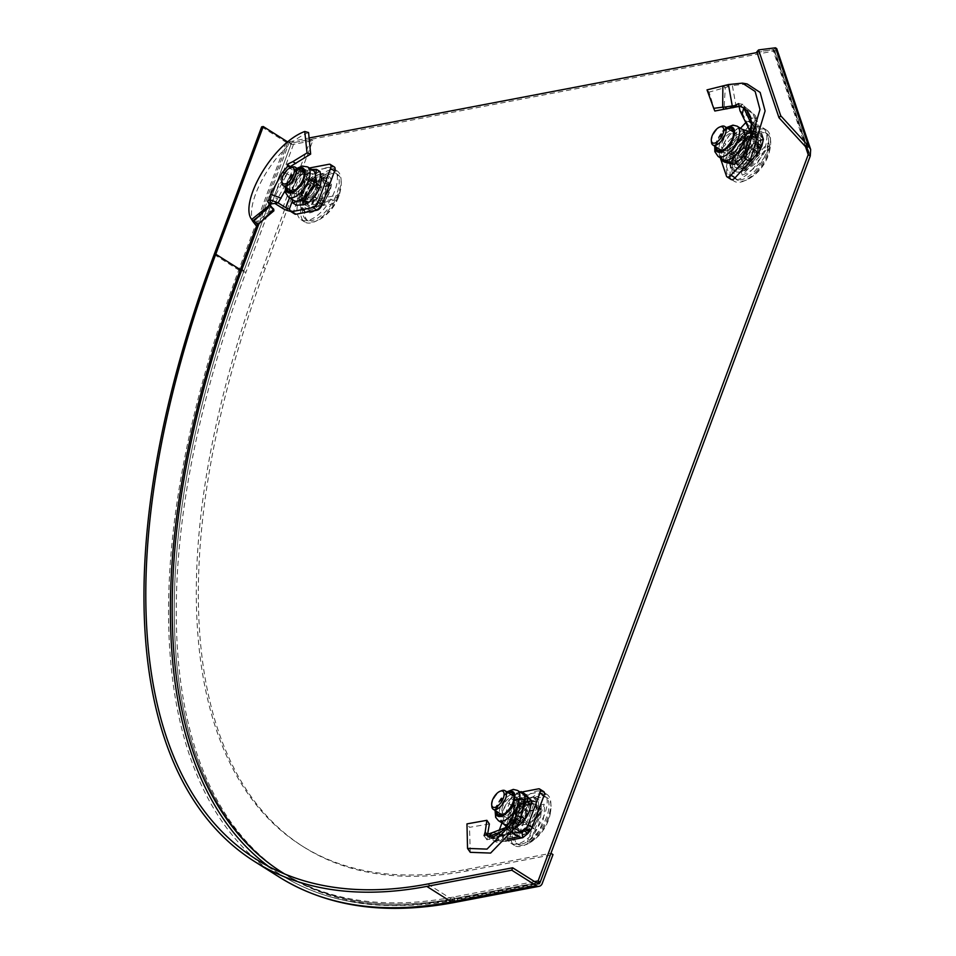 <?xml version="1.0" encoding="UTF-8"?>
<svg xmlns="http://www.w3.org/2000/svg" width="956" height="956" viewBox="0 0 956 956"><rect width="100%" height="100%" fill="white"/><g stroke="black" fill="none" stroke-linecap="round" stroke-linejoin="round"><path stroke-width="0.72" stroke-dasharray="4.78 3.58" d="M311.369 209.734A17.877 8.473 122.3 0 1 307.641 209.197A17.877 8.473 122.3 0 1 308.202 192.789A17.877 8.473 122.3 0 1 323.009 178.425A17.877 8.473 122.3 0 1 326.737 178.963A17.877 8.473 122.3 0 1 326.175 195.383A17.877 8.473 122.3 0 1 311.369 209.734M309.314 208.444A17.877 8.473 122.3 0 1 305.597 207.906A17.877 8.473 122.3 0 1 306.147 191.487A17.877 8.473 122.3 0 1 320.965 177.135A17.877 8.473 122.3 0 1 324.682 177.673A17.877 8.473 122.3 0 1 324.132 194.092A17.877 8.473 122.3 0 1 309.314 208.444M521.151 833.226A17.877 8.473 122.3 0 1 517.435 832.688A17.877 8.473 122.3 0 1 517.985 816.281A17.877 8.473 122.3 0 1 532.803 801.917A17.877 8.473 122.3 0 1 536.519 802.454A17.877 8.473 122.3 0 1 535.969 818.874A17.877 8.473 122.3 0 1 521.151 833.226M519.108 831.935A17.877 8.473 122.3 0 1 515.38 831.397A17.877 8.473 122.3 0 1 515.941 814.978A17.877 8.473 122.3 0 1 530.747 800.626A17.877 8.473 122.3 0 1 534.476 801.164A17.877 8.473 122.3 0 1 533.914 817.571A17.877 8.473 122.3 0 1 519.108 831.935M740.804 168.961A17.877 8.473 122.3 0 1 737.088 168.423A17.877 8.473 122.3 0 1 737.638 152.004A17.877 8.473 122.3 0 1 752.456 137.652A17.877 8.473 122.3 0 1 756.172 138.178A17.877 8.473 122.3 0 1 755.622 154.597A17.877 8.473 122.3 0 1 740.804 168.961M738.761 167.67A17.877 8.473 122.3 0 1 735.033 167.133A17.877 8.473 122.3 0 1 735.594 150.713A17.877 8.473 122.3 0 1 750.412 136.35A17.877 8.473 122.3 0 1 754.129 136.887A17.877 8.473 122.3 0 1 753.579 153.307A17.877 8.473 122.3 0 1 738.761 167.67M775.471 47.8L773.703 49.724L756.817 51.839M536.567 882.878L455.211 898.401A821.132 389.331 122.3 0 1 284.577 873.939A821.132 389.331 -57.7 0 0 455.211 898.401L536.567 882.878M534.524 881.587L453.168 897.098A821.132 389.331 122.3 0 1 284.697 873.999M284.231 873.724A821.132 389.331 122.3 0 1 244.007 270.703L291.484 143.042L774.886 50.823L810.27 155.971M258.885 223.895L289.441 141.751L291.484 143.042L310.724 139.373L263.247 267.035A788.114 373.688 -57.7 0 0 301.845 845.809A788.114 373.688 -57.7 0 0 465.954 869.494L550.943 853.278M289.441 141.751L309.123 137.987M757.056 52.544L772.842 49.533L774.886 50.823L776.726 48.613M772.842 49.533L773.703 49.724L772.842 49.533L805.526 146.686M514.555 819.937A21.319 10.11 -57.7 0 0 515.595 835.604A21.319 10.11 -57.7 0 0 539.399 815.205A21.319 10.11 -57.7 0 0 538.359 799.551A21.319 10.11 -57.7 0 0 514.555 819.937M513.025 823.259A30.257 14.352 -57.7 0 0 514.507 845.486A30.257 14.352 -57.7 0 0 548.302 816.532A30.257 14.352 -57.7 0 0 546.82 794.317A30.257 14.352 -57.7 0 0 513.025 823.259M509.345 820.941A30.257 14.352 -57.7 0 0 510.827 843.156A30.257 14.352 -57.7 0 0 544.609 814.213A30.257 14.352 -57.7 0 0 543.128 791.986A30.257 14.352 -57.7 0 0 509.345 820.941M526.302 824.18L512.667 826.785L520.279 806.302L533.914 803.709L526.302 824.18L533.675 828.84L520.04 831.433L527.652 810.963L541.287 808.358L533.675 828.84M512.667 826.785L520.04 831.433M533.914 803.709L541.287 808.358M520.279 806.302L527.652 810.963M526.84 812.206A11.006 5.222 122.3 0 1 516.837 823.068L521.653 822.148L533.496 828.314L524.151 819.435L526.84 812.206L529.528 804.988L540.666 809.039L528.823 802.885L524.008 803.805A11.006 5.222 122.3 0 1 526.302 804.127A11.006 5.222 122.3 0 1 526.84 812.206M523.733 845.271A27.509 13.037 -57.7 0 0 529.242 843.072A27.509 13.037 -57.7 0 0 550.979 808.657A27.509 13.037 -57.7 0 0 547.382 797.913A27.509 13.037 -57.7 0 0 541.646 797.089A27.509 13.037 -57.7 0 0 518.857 819.184A27.509 13.037 -57.7 0 0 518.009 844.435A27.509 13.037 -57.7 0 0 523.733 845.271M521.701 843.981A27.509 13.037 -57.7 0 0 544.49 821.897A27.509 13.037 -57.7 0 0 545.35 796.635A27.509 13.037 -57.7 0 0 539.626 795.81A27.509 13.037 -57.7 0 0 516.837 817.906A27.509 13.037 -57.7 0 0 515.977 843.156A27.509 13.037 -57.7 0 0 521.701 843.981M528.847 841.794A21.307 10.098 122.3 0 1 527.306 841.937L541.06 804.94A21.307 10.098 122.3 0 1 542.721 804.474A21.307 10.098 122.3 0 1 544.263 804.319L530.508 841.328A21.307 10.098 122.3 0 1 528.847 841.794M541.06 804.94A43.928 35.36 -100.8 0 1 527.306 841.937M530.508 841.328A43.928 35.36 79.2 0 0 544.263 804.319M527.832 811.489L516.694 807.426L511.329 821.885L520.673 830.752L512.034 823.988L516.837 823.068A11.006 5.222 122.3 0 1 514.555 822.734A11.006 5.222 122.3 0 1 514.005 814.655A11.006 5.222 122.3 0 1 524.008 803.805L519.192 804.713L527.832 811.489L520.673 830.752L533.496 828.314L540.666 809.039L527.832 811.489M528.823 802.885A13.754 6.525 122.3 0 1 529.528 804.988M524.151 819.435A13.754 6.525 122.3 0 1 521.653 822.148M512.034 823.988A13.754 6.525 122.3 0 1 511.329 821.885M516.694 807.426A13.754 6.525 122.3 0 1 519.192 804.713M491.802 806.326A11.006 5.222 122.3 0 1 501.697 790.648M521.379 816.759L519.574 809.529L517.686 818.91L509.632 831.099L505.581 827.227L512.942 827.083L510.432 828.398L493.117 834.337L489.448 833.357M505.772 827.514L510.193 830.716L509.632 831.099L505.581 827.227M513.157 826.689L525.812 824.275L521.725 821.682L508.879 824.084L513.157 826.689L509.058 824.108M525.812 824.275L526.565 823.463L522.466 820.869L521.725 821.682M526.565 823.463L533.639 804.426L529.552 801.845L522.466 820.869M533.639 804.426L529.337 801.212L533.603 803.829M529.552 801.845L529.505 801.236M533.436 803.805L520.769 806.219L516.67 803.626L529.337 801.212M520.769 806.219L520.016 807.031L515.917 804.438L516.67 803.626M520.016 807.031L512.942 826.056L508.843 823.475L515.917 804.438M489.376 823.976L469.515 827.322L466.97 823.881M512.476 832.736L511.149 831.899L495.997 838.018L494.109 837.862L491.802 839.918L488.791 839.213L486.963 839.822L487.703 833.775M487.954 835.986L486.795 834.265M487.56 833.835L489.603 838.866L488.791 839.213M484.083 835.699L486.963 839.822L484.071 835.675M495.997 838.018L489.603 838.866M505.437 841.017L498.721 842.296A8.257 6.644 -100.8 0 1 494.826 841.364L491.324 839.153L493.117 834.337L496.618 836.536L520.662 831.959M527.987 833.369L503.37 838.065L498.721 842.296L497.909 836.858A2.748 2.211 -100.8 0 1 496.618 836.536M543.725 791.592A5.497 2.605 122.3 0 0 542.578 791.425L520.136 795.703A5.497 2.605 122.3 0 0 515.129 801.14L503.334 832.867A5.497 2.605 122.3 0 0 503.011 836.094L503.238 836.775A5.497 2.605 -57.7 0 1 503.37 838.065L499.271 835.484A5.497 2.605 -57.7 0 0 499.14 834.194L498.913 833.501A5.497 2.605 122.3 0 1 499.235 830.274L499.343 829.999M519.992 831.529L499.271 835.484L497.909 836.858L522.072 832.246M515.129 801.14L511.042 798.547L501.972 822.925M511.042 798.547A5.497 2.605 122.3 0 1 516.037 793.122L521.856 792.01M515.451 828.661L512.942 827.083L511.149 831.899L509.62 831.111L507.827 832.831M514.089 825.124L509.476 822.208M518.104 824.705L511.09 819.794M513.826 800.698L519.275 800.16L519.574 809.529L514.113 809.684M519.156 800.172L524.115 799.288M508.843 823.475L508.879 824.084M512.942 826.056L512.978 826.665M470.268 852.322L469.515 827.322M504.589 828.338L505.354 827.681L510.432 828.398M492.113 832.724L497.789 833.19M489.842 838.842L506.752 833.058L508.64 833.226M506.023 834.409C499.928 839.846 495.184 841.686 491.802 839.918M503.334 823.797L500.657 820.69L502.832 810.891A17.877 8.473 122.3 0 1 503.131 810.138A17.877 8.473 122.3 0 1 510.014 799.24A17.877 8.473 122.3 0 1 513.085 796.348A17.877 8.473 122.3 0 1 522.801 793.791M508.473 792.871A12.966 6.154 -57.7 0 0 497.789 805.358A12.966 6.154 -57.7 0 0 496.726 811.489M511.113 794.544A12.966 6.154 -57.7 0 0 500.43 807.019A12.966 6.154 -57.7 0 0 499.355 813.15M499.976 815.36A12.966 6.154 -57.7 0 0 501.064 816.543A12.966 6.154 -57.7 0 0 515.547 804.139A12.966 6.154 -57.7 0 0 514.914 794.615A12.966 6.154 -57.7 0 0 513.372 794.137M512.727 813.855A11.006 5.222 -57.7 0 0 511.998 816.424A11.006 5.222 -57.7 0 0 513.264 821.933A11.006 5.222 -57.7 0 0 525.561 811.405A11.006 5.222 -57.7 0 0 525.023 803.327A11.006 5.222 -57.7 0 0 519.502 804.534A11.006 5.222 -57.7 0 0 512.727 813.855M512.786 813.879A11.006 5.222 -57.7 0 0 513.324 821.957A11.006 5.222 -57.7 0 0 525.609 811.441A11.006 5.222 -57.7 0 0 525.071 803.351A11.006 5.222 -57.7 0 0 512.786 813.879M512.846 813.03A9.142 4.338 -57.7 0 0 512.237 815.181A9.142 4.338 -57.7 0 0 513.288 819.746A9.142 4.338 -57.7 0 0 523.506 810.999A9.142 4.338 -57.7 0 0 523.063 804.283A9.142 4.338 -57.7 0 0 518.475 805.287A9.142 4.338 -57.7 0 0 512.846 813.03M502.653 806.601A9.142 4.338 -57.7 0 0 503.107 813.317A9.142 4.338 -57.7 0 0 513.312 804.57A9.142 4.338 -57.7 0 0 512.87 797.842A9.142 4.338 -57.7 0 0 502.653 806.601M516.383 827.31L511.281 829.987L504.218 822.937L508.771 814.643L510.946 804.856L507.385 802.61L513.085 796.348L521.163 791.58M510.946 804.856L519.024 800.088L524.725 793.827M521.665 815.42L522.657 810.21M521.51 816.711L513.42 821.479L507.72 827.741L506.477 826.653M511.281 829.987L507.72 827.741M504.218 822.937L500.657 820.69M503.716 824.024A17.877 8.473 122.3 0 1 502.999 823.463A17.877 8.473 122.3 0 1 502.832 810.891L503.131 810.15M502.832 810.891L507.385 802.61M529.612 810.676A17.877 8.473 -57.7 0 0 529.445 798.105A17.877 8.473 -57.7 0 0 519.024 800.088A17.877 8.473 -57.7 0 0 508.771 814.643A17.877 8.473 -57.7 0 0 508.939 827.215A17.877 8.473 -57.7 0 0 519.359 825.219A17.877 8.473 -57.7 0 0 522.358 822.423M522.872 808.884A17.877 8.473 122.3 0 1 513.42 821.479A17.877 8.473 122.3 0 1 508.102 824.407M738.414 106.57L742.896 104.347L743.601 105.71L739.048 105.997L743.613 105.722L745.644 108.996L742.119 112.832L751.99 133.004L753.842 137.807L751.201 134.366M738.092 164.874L752.432 148.694L748.476 136.947L744.389 134.354L748.333 146.101L747.951 147.128L733.407 162.544L738.092 164.874L733.993 162.293M748.476 136.947L743.708 134.485L748.393 136.828M747.795 137.078L733.838 152.243L729.739 149.65L743.708 134.485M733.838 152.243L733.455 153.259L729.368 150.678L729.739 149.65M733.455 153.259L737.411 165.006L733.312 162.424L729.368 150.678M761.06 136.302A8.257 6.776 161.4 0 0 760.88 136.17L753.376 113.872L745.644 108.996L755.527 129.168L755.348 126.192L756.184 127.04L756.985 132.693L748.44 157.537L743.553 155.123M748.44 157.537L749.874 161.504M755.18 139.373L750.042 137.795M750.998 132.98L756.543 133.051L756.507 132.179L757.379 133.971L753.842 137.807L757.343 140.018L749.839 117.708A2.748 2.259 -18.6 0 1 750.675 118.747A2.748 2.259 -18.6 0 1 750.675 118.759L750.03 120.659L757.714 143.496A5.497 2.605 -57.7 0 0 756.877 145.216L756.459 146.34A5.497 2.605 122.3 0 1 754.26 149.925L745.74 159.186M756.507 132.179L751.846 131.342M756.495 132.812L754.822 128.439L757.379 133.971L760.88 136.17M759.638 140.592L758.18 141.07A2.748 2.259 161.4 0 0 758.18 141.058A2.748 2.259 161.4 0 0 757.343 140.018M758.395 143.926L757.714 143.496L758.18 141.07L750.675 118.747M731.137 179.477A5.497 2.605 122.3 0 1 730.539 178.664L726.452 176.071M730.539 178.664L723.537 157.848L719.438 155.254L720.31 157.836M719.438 155.254A5.497 2.605 122.3 0 1 721.971 148.443L740.518 128.295M723.537 157.848A5.497 2.605 122.3 0 1 726.07 151.024L721.971 148.443M752.886 123.766L748.787 121.173A5.497 2.605 -57.7 0 0 750.03 120.659L754.129 123.24A5.497 2.605 -57.7 0 1 752.886 123.766L752.145 123.898A5.497 2.605 122.3 0 0 749.349 125.75L726.07 151.024M745.895 122.523A5.497 2.605 122.3 0 1 748.046 121.316L748.787 121.173M761.812 146.077L754.129 123.24L755.897 117.026L750.675 118.759M753.376 113.872A8.257 6.776 -18.6 0 1 755.897 117.002A8.257 6.776 -18.6 0 1 755.897 117.026M749.839 117.708L739.98 110.753M742.896 104.347L738.677 103.607L742.896 104.347M714.837 111.016L709.089 92.135L707.022 89.876M736.156 106.905L732.368 85.526L709.089 92.135M747.114 83.937L732.368 85.526L728.424 84.558M742.119 114.589L744.246 116.763M749.863 130.829L751.99 133.004M722.867 85.837L725.269 87.45L724.015 109.247M743.613 105.722L747.389 108.9L747.783 112.928L744.581 107.741M747.389 108.9C752.97 112.103 755.909 118.162 756.184 127.04M741.043 130.769L747.174 132.753A17.877 8.473 -57.7 0 0 735.594 138.728L741.043 130.769L737.482 128.522L729.655 134.975A17.877 8.473 -57.7 0 0 722.784 145.874A17.877 8.473 -57.7 0 0 721.338 150.618L724.218 142.934L727.779 145.181L727.277 154.358A17.877 8.473 -57.7 0 0 730.527 164.026A17.877 8.473 -57.7 0 0 741.366 158.827M723.369 159.76A17.877 8.473 122.3 0 1 721.338 150.618L720.776 158.122M728.125 128.606A12.966 6.154 -57.7 0 0 722.652 132.633A12.966 6.154 -57.7 0 0 716.379 147.212M719.629 151.084A12.966 6.154 -57.7 0 0 720.716 152.279A12.966 6.154 -57.7 0 0 730.002 148.323A12.966 6.154 -57.7 0 0 734.567 130.351A12.966 6.154 -57.7 0 0 733.025 129.873M730.766 130.267A12.966 6.154 -57.7 0 0 725.281 134.306A12.966 6.154 -57.7 0 0 719.02 148.885M740.804 154.298A11.006 5.222 -57.7 0 0 744.676 139.05A11.006 5.222 -57.7 0 0 739.155 140.269A11.006 5.222 -57.7 0 0 736.801 142.408A11.006 5.222 -57.7 0 0 731.651 152.159A11.006 5.222 -57.7 0 0 732.917 157.656A11.006 5.222 -57.7 0 0 740.804 154.298M740.852 154.334A11.006 5.222 -57.7 0 0 744.724 139.086A11.006 5.222 -57.7 0 0 736.849 142.444A11.006 5.222 -57.7 0 0 732.977 157.692A11.006 5.222 -57.7 0 0 740.852 154.334M739.49 152.685A9.142 4.338 -57.7 0 0 742.716 140.006A9.142 4.338 -57.7 0 0 738.128 141.022A9.142 4.338 -57.7 0 0 736.168 142.803A9.142 4.338 -57.7 0 0 731.89 150.905A9.142 4.338 -57.7 0 0 732.941 155.481A9.142 4.338 -57.7 0 0 739.49 152.685M729.308 146.256A9.142 4.338 -57.7 0 0 732.523 133.577A9.142 4.338 -57.7 0 0 725.974 136.373A9.142 4.338 -57.7 0 0 722.76 149.052A9.142 4.338 -57.7 0 0 729.308 146.256M724.397 162.042L727.277 154.358A17.877 8.473 -57.7 0 1 735.594 138.728L727.779 145.181M737.482 128.522L741.235 129A17.877 8.473 122.3 0 0 729.667 134.963L729.667 134.963A17.877 8.473 122.3 0 1 729.667 134.963L724.218 142.934M742.453 129.526A17.877 8.473 122.3 0 0 741.235 129L741.916 129.179M750.998 135.107L750.424 142.42A17.877 8.473 -57.7 0 0 747.174 132.753L750.902 133.219M747.544 150.104L743.899 155.924A17.877 8.473 -57.7 0 0 748.978 147.164A17.877 8.473 -57.7 0 0 750.424 142.42L747.544 150.104L746.289 149.303M711.455 142.062A11.006 5.222 122.3 0 1 721.35 126.383M738.08 143.221A11.006 5.222 122.3 0 1 745.955 139.863A11.006 5.222 122.3 0 1 747.15 141.488L745.644 137.031L755.383 142.002L743.374 137.461L732.774 148.981L741.247 157.358L731.507 152.386L733.013 156.844A11.006 5.222 122.3 0 1 738.08 143.221M770.022 137.712A27.509 13.037 -57.7 0 0 767.035 133.649A27.509 13.037 -57.7 0 0 744.186 145.802A27.509 13.037 -57.7 0 0 734.674 176.107A27.509 13.037 -57.7 0 0 737.662 180.17A27.509 13.037 -57.7 0 0 748.895 178.808A27.509 13.037 -57.7 0 0 770.632 144.38A27.509 13.037 -57.7 0 0 770.022 137.712M767.991 136.433A27.509 13.037 -57.7 0 0 765.003 132.37A27.509 13.037 -57.7 0 0 742.167 144.523A27.509 13.037 -57.7 0 0 732.643 174.829A27.509 13.037 -57.7 0 0 735.63 178.892A27.509 13.037 -57.7 0 0 758.467 166.738A27.509 13.037 -57.7 0 0 767.991 136.433M769.126 143.998A21.307 10.098 122.3 0 1 769.508 145.611L742.37 175.091A21.307 10.098 122.3 0 1 741.748 173.729A21.307 10.098 122.3 0 1 741.366 172.116L768.516 142.635A21.307 10.098 122.3 0 1 769.126 143.998M742.37 175.091A43.928 36.089 161.4 0 0 769.508 145.611M768.516 142.635A43.928 36.089 -18.6 0 1 741.366 172.116M745.25 169.26L736.777 160.871L747.377 149.351L759.387 153.904L748.644 145.945L747.15 141.488A11.006 5.222 122.3 0 1 742.083 155.111A11.006 5.222 122.3 0 1 734.208 158.469A11.006 5.222 122.3 0 1 733.013 156.844L734.507 161.301L745.25 169.26L759.387 153.904L755.383 142.002L741.247 157.358L745.25 169.26M731.507 152.386A13.754 6.525 122.3 0 1 732.774 148.981M743.374 137.461A13.754 6.525 122.3 0 1 745.644 137.031M748.644 145.945A13.754 6.525 122.3 0 1 747.377 149.351M736.777 160.871A13.754 6.525 122.3 0 1 734.507 161.301M750.508 164.826A21.319 10.11 -57.7 0 0 758.012 135.274A21.319 10.11 -57.7 0 0 742.752 141.775A21.319 10.11 -57.7 0 0 735.248 171.327A21.319 10.11 -57.7 0 0 750.508 164.826M755.826 171.984A30.257 14.352 -57.7 0 0 766.473 130.04A30.257 14.352 -57.7 0 0 744.82 139.277A30.257 14.352 -57.7 0 0 734.16 181.222A30.257 14.352 -57.7 0 0 755.826 171.984M752.133 169.654A30.257 14.352 -57.7 0 0 762.78 127.722A30.257 14.352 -57.7 0 0 741.127 136.947A30.257 14.352 -57.7 0 0 730.48 178.892A30.257 14.352 -57.7 0 0 752.133 169.654M748.333 136.493L752.587 149.136L737.566 165.448L733.312 152.817L748.333 136.493L755.706 141.153L759.96 153.796L744.939 170.108L740.685 157.465L755.706 141.153M752.587 149.136L759.96 153.796M733.312 152.817L740.685 157.465M737.566 165.448L744.939 170.108M324.132 175.414A21.319 10.11 -57.7 0 0 306.47 192.538A21.319 10.11 -57.7 0 0 305.812 212.113A21.319 10.11 -57.7 0 0 310.246 212.746A21.319 10.11 -57.7 0 0 327.908 195.633A21.319 10.11 -57.7 0 0 328.565 176.059A21.319 10.11 -57.7 0 0 324.132 175.414M330.728 169.917A30.257 14.352 -57.7 0 0 305.657 194.211A30.257 14.352 -57.7 0 0 304.725 221.995A30.257 14.352 -57.7 0 0 311.023 222.903A30.257 14.352 -57.7 0 0 336.094 198.609A30.257 14.352 -57.7 0 0 337.026 170.825A30.257 14.352 -57.7 0 0 330.728 169.917M327.048 167.587A30.257 14.352 -57.7 0 0 301.976 191.893A30.257 14.352 -57.7 0 0 301.032 219.665A30.257 14.352 -57.7 0 0 307.33 220.573A30.257 14.352 -57.7 0 0 332.401 196.279A30.257 14.352 -57.7 0 0 333.345 168.495A30.257 14.352 -57.7 0 0 327.048 167.587M302.885 203.293L310.497 182.823L324.12 180.218L316.508 200.688L302.885 203.293L310.258 207.942L317.87 187.472L331.493 184.878L323.881 205.349L310.258 207.942M310.497 182.823L317.87 187.472M316.508 200.688L323.881 205.349M324.12 180.218L331.493 184.878M282.008 182.835A11.006 5.222 122.3 0 1 282.928 177.72A11.006 5.222 122.3 0 1 291.915 167.157M307.055 199.577A11.006 5.222 122.3 0 1 304.761 199.254A11.006 5.222 122.3 0 1 304.223 191.164L301.534 198.394L310.879 207.273L302.239 200.497L311.859 198.657L323.702 204.823L314.357 195.944L317.045 188.726A11.006 5.222 122.3 0 1 307.055 199.577M306.864 200.748A27.509 13.037 -57.7 0 0 308.214 220.956A27.509 13.037 -57.7 0 0 319.459 219.581A27.509 13.037 -57.7 0 0 338.938 194.63A27.509 13.037 -57.7 0 0 341.184 185.165A27.509 13.037 -57.7 0 0 337.588 174.434A27.509 13.037 -57.7 0 0 306.864 200.748M304.844 199.469A27.509 13.037 -57.7 0 0 306.195 219.665A27.509 13.037 -57.7 0 0 336.906 193.351A27.509 13.037 -57.7 0 0 335.556 173.144A27.509 13.037 -57.7 0 0 304.844 199.469M313.58 202.015A21.307 10.098 122.3 0 1 314.572 199.589L339.201 194.881A21.307 10.098 122.3 0 1 338.412 197.271A21.307 10.098 122.3 0 1 337.42 199.696L312.779 204.405A21.307 10.098 122.3 0 1 313.58 202.015M339.201 194.881A43.928 15.666 20.4 0 1 314.572 199.589M312.779 204.405A43.928 15.666 -159.6 0 0 337.42 199.696M330.872 185.548L319.029 179.393L309.409 181.222L318.049 187.997L306.912 183.946L304.223 191.164A11.006 5.222 122.3 0 1 314.213 180.314A11.006 5.222 122.3 0 1 316.508 180.636A11.006 5.222 122.3 0 1 317.045 188.726L319.734 181.497L330.872 185.548L318.049 187.997L310.879 207.273L323.702 204.823L330.872 185.548M314.357 195.944A13.754 6.525 122.3 0 1 311.859 198.657M302.239 200.497A13.754 6.525 122.3 0 1 301.534 198.394M306.912 183.946A13.754 6.525 122.3 0 1 309.409 181.222M319.029 179.393A13.754 6.525 122.3 0 1 319.734 181.497M259.088 215.96L270.285 206.711L269.676 205.48L273.667 210.26M271.265 203.771L269.592 199.625M324.06 179.202L311.393 181.616L310.64 182.429L303.566 201.465L299.467 198.872L306.541 179.847L307.294 179.035L319.961 176.621L324.227 179.226L319.961 176.621M303.566 201.465L299.503 199.481L303.602 202.063M299.467 198.872L299.503 199.481M303.769 202.098L316.436 199.673L312.349 197.091L299.682 199.505M316.436 199.673L317.189 198.86L313.09 196.279L312.349 197.091M317.189 198.86L324.263 179.836L320.176 177.242L313.09 196.279M324.263 179.836L324.227 179.226M320.176 177.242L320.129 176.645M289.525 166.75L291.126 168.854L287.147 166.213M274.886 203.473L289.477 177.29L285.975 175.964L290.134 168.579L290.134 166.511M289.477 177.29L292.548 170.013L291.126 168.854M294.807 214.048A5.497 2.605 122.3 0 1 294.209 213.236L293.982 212.543A5.497 2.605 -57.7 0 0 293.408 211.742L307.163 174.745L300.315 174.231A8.257 2.94 20.4 0 1 296.049 172.223L292.548 170.013L295.762 169.403L291.413 167.348M284.757 172.749L292.679 176.681L295.762 169.403L299.252 171.614L289.525 197.761M300.315 174.231L300.674 172.283A2.748 0.98 20.4 0 1 299.252 171.614M334.349 166.989A5.497 2.605 122.3 0 0 333.202 166.834L312.086 170.861A5.497 2.605 122.3 0 0 309.29 172.701L308.465 173.598A5.497 2.605 -57.7 0 1 307.163 174.745L303.064 172.164A5.497 2.605 -57.7 0 0 304.367 171.005L305.191 170.12A5.497 2.605 122.3 0 1 307.987 168.268L309.374 168.005M300.674 172.283L303.064 172.164L292.333 201.023M290.588 211.372L293.408 211.742L289.298 209.149M273.201 209.627L272.436 207.524L270.524 206.544L270.166 205.193L271.289 203.855M308.573 132.549C274.037 145.862 241.235 207.727 254.535 223.525L253.268 221.708L254.535 223.525L272.83 208.922L271.779 207.392M273.858 210.846L270.285 206.711L256.746 218.267M252.575 221.027L255.921 225.365L255.467 224.768L255.921 225.365L265.541 217.849M253.268 221.708L251.691 219.45M285.127 190.746L292.679 176.681M271.301 203.843L274.396 197.486L277.897 198.824M273.619 198.621C275.555 190.985 279.869 182.943 286.561 174.494M291.986 199.314L291.532 194.964L292.62 188.463L297.352 179.31L304.462 171.662L309.29 169.762A17.877 8.473 122.3 0 1 313.018 170.299M298.69 169.391A12.966 6.154 -57.7 0 0 286.931 187.997M301.319 171.052A12.966 6.154 -57.7 0 0 289.572 189.658M290.182 191.869A12.966 6.154 -57.7 0 0 291.269 193.052A12.966 6.154 -57.7 0 0 293.97 193.447A12.966 6.154 -57.7 0 0 304.713 183.038A12.966 6.154 -57.7 0 0 305.119 171.124A12.966 6.154 -57.7 0 0 303.578 170.658M312.935 179.501A11.006 5.222 -57.7 0 0 309.72 181.043A11.006 5.222 -57.7 0 0 302.204 192.945A11.006 5.222 -57.7 0 0 303.482 198.442A11.006 5.222 -57.7 0 0 305.777 198.776A11.006 5.222 -57.7 0 0 314.942 189.969A11.006 5.222 -57.7 0 0 315.277 179.859A11.006 5.222 -57.7 0 0 312.994 179.537A11.006 5.222 -57.7 0 0 303.877 188.368A11.006 5.222 -57.7 0 0 303.53 198.478A11.006 5.222 -57.7 0 0 305.824 198.8A11.006 5.222 -57.7 0 0 314.882 189.933A11.006 5.222 -57.7 0 0 315.229 179.836A11.006 5.222 -57.7 0 0 312.935 179.501M311.369 180.517A9.142 4.338 -57.7 0 0 308.692 181.795A9.142 4.338 -57.7 0 0 302.443 191.69A9.142 4.338 -57.7 0 0 303.506 196.255A9.142 4.338 -57.7 0 0 305.406 196.53A9.142 4.338 -57.7 0 0 312.982 189.192A9.142 4.338 -57.7 0 0 313.269 180.792A9.142 4.338 -57.7 0 0 311.369 180.517M301.176 174.088A9.142 4.338 -57.7 0 0 293.6 181.425A9.142 4.338 -57.7 0 0 293.313 189.826A9.142 4.338 -57.7 0 0 295.225 190.101A9.142 4.338 -57.7 0 0 302.801 182.751A9.142 4.338 -57.7 0 0 303.076 174.362A9.142 4.338 -57.7 0 0 301.176 174.088M296.384 205.217L297.471 198.717L296.181 190.71L292.62 188.463L293.337 186.647A17.877 8.473 122.3 0 1 297.352 179.31A17.877 8.473 122.3 0 1 300.22 175.749A17.877 8.473 122.3 0 1 309.29 169.762L311.668 169.451M296.181 190.71L303.291 183.062L308.023 173.908L304.462 171.662M308.023 173.908L315.229 173.514L320.057 171.614M319.663 187.603A17.877 8.473 -57.7 0 0 321.347 179.62A17.877 8.473 -57.7 0 0 315.229 173.514A17.877 8.473 -57.7 0 0 303.291 183.062A17.877 8.473 -57.7 0 0 297.471 198.717A17.877 8.473 -57.7 0 0 303.59 204.823A17.877 8.473 -57.7 0 0 312.576 198.92M293.922 200.533A17.877 8.473 122.3 0 1 291.532 194.964A17.877 8.473 122.3 0 1 293.337 186.647M261.657 126.849L286.226 142.36A5.497 1.96 -159.6 0 0 293.528 144.332L312.767 140.663L265.29 268.325A788.114 373.688 -57.7 0 0 303.9 847.112A788.114 373.688 -57.7 0 0 468.01 870.785L552.986 854.58M312.767 140.663L310.724 139.373M287.768 142.014L287.828 142.05A2.748 0.98 -159.6 0 0 291.484 143.042L244.007 270.703A821.132 389.331 -57.7 0 0 283.203 873.079M773.703 49.724L806.792 148.061M453.168 897.098L455.211 898.401A2.748 2.211 79.2 0 1 453.682 899.811L538.658 883.595M241.964 269.413L244.007 270.703A2.748 0.98 -159.6 0 1 241.617 270.333M511.89 818.264A21.319 10.11 -57.7 0 0 512.93 833.919A21.319 10.11 -57.7 0 0 536.746 813.52A21.319 10.11 -57.7 0 0 535.695 797.866A21.319 10.11 -57.7 0 0 511.89 818.264M511.663 817.464A19.945 9.452 -57.7 0 0 516.802 832.712A19.945 9.452 -57.7 0 0 534.918 813.03A19.945 9.452 -57.7 0 0 529.791 797.782A19.945 9.452 -57.7 0 0 511.663 817.464M503.238 836.775L499.14 834.194M503.011 836.094L498.913 833.501M503.334 832.867L499.235 830.274M520.136 795.703L516.037 793.122M542.578 791.425L538.479 788.843M517.686 818.91L512.583 816.962M519.383 812.481L513.946 811.979M492.842 839.189L505.485 834.397M494.826 841.364L507.325 838.974M513.958 811.883A17.877 8.473 -57.7 0 0 518.403 803.59A17.877 8.473 -57.7 0 0 519.694 798.858M517.531 790.457A17.877 8.473 -57.7 0 0 497.562 807.569A17.877 8.473 -57.7 0 0 498.446 820.702M513.898 801.809A14.34 6.8 -57.7 0 0 514.304 800.519M507.54 792.285A14.34 6.8 -57.7 0 0 496.989 805.514A14.34 6.8 -57.7 0 0 495.794 810.891M752.432 148.694L748.333 146.101M752.049 149.71L747.951 147.128M757.678 145.718L756.877 145.216M757.224 146.818L756.459 146.34M755.503 150.713L754.26 149.925M749.349 125.75L745.25 123.157M752.145 123.898L748.046 121.316M728.95 86.614L725.747 85.287M755.348 126.192L747.604 109.952M737.184 126.192A17.877 8.473 -57.7 0 0 724.385 131.653A17.877 8.473 -57.7 0 0 718.099 156.437M727.193 128.02A14.34 6.8 -57.7 0 0 722.401 131.892A14.34 6.8 -57.7 0 0 715.447 146.627M747.843 163.141A21.319 10.11 -57.7 0 0 755.348 133.601A21.319 10.11 -57.7 0 0 740.087 140.102A21.319 10.11 -57.7 0 0 732.583 169.654A21.319 10.11 -57.7 0 0 747.843 163.141M746.576 161.755A19.945 9.452 -57.7 0 0 755.754 137.055A19.945 9.452 -57.7 0 0 739.323 140.197A19.945 9.452 -57.7 0 0 730.133 164.886A19.945 9.452 -57.7 0 0 746.576 161.755M321.467 173.729A21.319 10.11 -57.7 0 0 303.805 190.853A21.319 10.11 -57.7 0 0 303.148 210.428A21.319 10.11 -57.7 0 0 307.581 211.073A21.319 10.11 -57.7 0 0 325.243 193.949A21.319 10.11 -57.7 0 0 325.912 174.374A21.319 10.11 -57.7 0 0 321.467 173.729M319.997 174.291A19.945 9.452 -57.7 0 0 301.881 193.972A19.945 9.452 -57.7 0 0 307.007 209.221A19.945 9.452 -57.7 0 0 325.124 189.539A19.945 9.452 -57.7 0 0 319.997 174.291M310.64 182.429L306.541 179.847M311.393 181.616L307.294 179.035M308.465 173.598L304.367 171.005M309.29 172.701L305.191 170.12M312.086 170.861L307.987 168.268M333.202 166.834L329.103 164.241M294.209 213.236L290.122 210.655M293.982 212.543L289.883 209.962M270.166 205.193L268.899 203.281M274.014 210.953L270.5 206.711M255.085 224.254L255.742 225.126M255.467 224.768L252.312 220.489M285.975 175.964L274.396 197.486M296.049 172.223L282.618 208.348M307.748 166.977A17.877 8.473 -57.7 0 0 304.02 166.44A17.877 8.473 -57.7 0 0 289.202 180.792A17.877 8.473 -57.7 0 0 288.652 197.211M297.746 168.794A14.34 6.8 -57.7 0 0 285.999 187.4M265.29 268.325L263.247 267.035M468.01 870.785L465.954 869.494M427.69 884.001L452.272 899.512L537.248 883.296M452.272 899.512A2.748 2.211 79.2 0 0 453.682 899.811C385.686 912.598 328.039 904.245 280.706 874.764A823.881 390.634 -57.7 0 0 452.272 899.512M268.732 866.518A823.881 390.634 -57.7 0 0 280.706 874.764L256.136 859.241M287.828 142.05L256.794 225.52M454.196 902.512A5.497 4.433 79.2 0 0 457.255 899.692L542.231 883.475M214.18 254.499L238.749 270.022A5.497 1.96 -159.6 0 0 246.051 271.994A821.132 389.331 -57.7 0 0 457.255 899.692M286.226 142.36L238.749 270.022A826.629 391.948 -57.7 0 0 279.248 877.082M293.528 144.332L246.051 271.994M305.597 207.906L307.641 209.197M515.38 831.397L517.435 832.688M735.033 167.133L737.088 168.423M754.129 136.887L756.172 138.178M534.476 801.164L536.519 802.454M324.682 177.673L326.737 178.963M808.059 150.379L774.109 49.485M515.595 835.604L512.93 833.919C508.879 829.378 508.365 823.952 511.4 817.631C516.909 806.995 523.338 794.472 535.695 797.866L538.359 799.551M514.507 845.486L510.827 843.156M546.82 794.317L543.128 791.986M513.981 796.348L526.302 804.127M547.382 797.913L545.35 796.635M529.242 843.072A44.012 44.012 0 0 0 550.979 808.657M518.009 844.435L515.977 843.156M502.223 814.954L514.555 822.734M505.234 827.98L509.632 831.218M506.847 791.843L496.307 805.944L495.089 810.449M501.064 816.543L498.423 814.882M512.237 815.181L511.998 816.424M513.288 819.746L503.107 813.317M523.063 804.283L512.87 797.842M518.475 805.287L519.502 804.534M514.914 794.615L512.273 792.954M751.727 130.542L756.865 131.832M747.066 112.199L754.822 128.439M755.897 117.002L761.681 134.222M714.741 146.184L722.425 131.163L726.5 127.578M734.567 130.351L731.926 128.678M738.128 141.022L739.155 140.269M742.716 140.006L732.523 133.577M732.941 155.481L722.76 149.052M731.89 150.905L731.651 152.159M720.716 152.279L718.087 150.618M733.634 132.083L745.955 139.863M767.035 133.649L765.003 132.37M748.895 178.808A44.012 44.012 0 0 0 770.632 144.38M737.662 180.17L735.63 178.892M721.888 150.69L734.208 158.469M758.012 135.274L755.348 133.601C749.265 131.868 743.935 133.971 739.335 139.911C729.07 153.223 726.823 163.141 732.583 169.654L735.248 171.327M766.473 130.04L762.78 127.722M734.16 181.222L730.48 178.892M305.812 212.113L303.148 210.428C292.452 198.239 310.389 176.251 320.762 173.586L325.912 174.374L328.565 176.059M304.725 221.995L301.032 219.665M337.026 170.825L333.345 168.495M292.44 191.475L304.761 199.254M308.214 220.956L306.195 219.665M319.459 219.581A44.012 44.012 0 0 0 341.184 185.165M337.588 174.434L335.556 173.144M304.187 172.857L316.508 180.636M267.847 202.529L270.524 206.544M273.105 209.962L273.894 210.894M270.07 206.544L272.341 209.077M291.269 193.052L288.64 191.391M302.443 191.69L302.204 192.945M308.692 181.795L309.72 181.043M303.506 196.255L293.313 189.826M313.269 180.792L303.076 174.362M305.119 171.124L302.49 169.463M297.053 168.352L285.306 186.97M303.9 847.112L301.845 845.809"/><path stroke-width="1.43" d="M778.985 117.719L806.792 148.061L808.561 146.149L780.753 115.807L778.985 117.719L756.817 51.839L758.574 49.915L780.753 115.807M810.27 155.971L808.214 154.669L538.144 880.894L540.188 882.185L810.27 155.971L810.664 149.506L776.726 48.613L775.471 47.8L758.574 49.915M540.188 882.185L536.567 882.878L540.188 882.185L550.943 853.278L552.986 854.58L542.231 883.475A5.497 4.433 79.2 0 1 539.172 886.296A5.497 4.433 79.2 0 1 536.352 885.71L511.771 870.199L512.667 867.785L537.248 883.296A2.748 2.211 79.2 0 0 540.188 882.185M538.144 880.894L534.524 881.587M283.203 873.079A821.132 389.331 -57.7 0 0 284.577 873.939A821.132 389.331 122.3 0 1 284.231 873.724L282.175 872.434A821.132 389.331 122.3 0 1 241.964 269.413L258.885 223.895M284.697 873.999A821.132 389.331 122.3 0 1 282.175 872.434M309.123 137.987L757.056 52.544M805.526 146.686L808.214 154.669L808.059 150.379L806.792 148.061M810.664 149.506L808.561 146.149L775.471 47.8M500.084 791.269L501.697 790.648A11.006 5.222 122.3 0 1 502.713 790.349A11.006 5.222 122.3 0 1 504.995 790.684A11.006 5.222 122.3 0 1 504.66 800.781A11.006 5.222 122.3 0 1 495.543 809.624A11.006 5.222 122.3 0 1 493.248 809.29A11.006 5.222 122.3 0 1 491.802 806.326L491.671 804.605A9.357 4.433 -57.7 0 0 494.85 807.402A9.357 4.433 -57.7 0 0 503.346 798.176A9.357 4.433 -57.7 0 0 500.944 791.018A9.357 4.433 -57.7 0 0 500.084 791.269A9.357 4.433 -57.7 0 0 491.671 804.605M514.113 809.684L512.583 816.962L511.09 819.794L518.104 824.705L521.379 816.759L516.001 815.731L514.113 809.684L513.826 800.698L518.75 798.774L516.001 815.731L513.444 821.885L487.022 849.119L467.532 848.414L466.97 823.881L486.879 820.32L489.376 823.976L487.703 833.775M505.82 827.466L506.477 826.653L503.334 823.797M505.832 827.442L500.956 831.935L505.354 827.681M486.795 834.265L485.206 831.887L486.879 820.32M486.174 834.743L492.113 832.724L488.313 836.727L500.956 831.935C495.662 836.44 491.444 838.03 488.313 836.727L486.174 834.743L484.071 835.675L485.206 831.887M501.972 822.925L499.343 829.999M539.626 788.999L543.725 791.592A5.497 2.605 122.3 0 1 543.988 795.631L532.193 827.358L528.094 824.765L539.901 793.05A5.497 2.605 122.3 0 0 539.626 788.999A5.497 2.605 122.3 0 0 538.479 788.843L521.856 792.01M528.094 824.765A5.497 2.605 122.3 0 1 525.896 828.362L525.071 829.246A5.497 2.605 -57.7 0 0 523.9 830.788L522.072 832.246M532.193 827.358A5.497 2.605 122.3 0 1 529.983 830.943L525.896 828.362M519.992 831.529L523.9 830.788L527.987 833.369A5.497 2.605 -57.7 0 1 529.17 831.84L529.983 830.943M527.987 833.369L522.777 837.707L521.964 832.27A2.748 2.211 79.2 0 1 520.662 831.959L515.451 828.661M505.437 841.017L522.777 837.707A8.257 6.644 79.2 0 1 518.869 836.775L512.476 832.736M505.772 827.514L511.09 819.794M521.379 816.759L524.115 799.288L518.75 798.774M518.104 824.705L490.607 853.075L470.268 852.322L467.532 848.414M522.657 810.21L523.673 806.924A17.877 8.473 -57.7 0 0 523.506 794.352L531.787 800.877L524.725 793.827L521.163 791.58L523.506 794.352A17.877 8.473 122.3 0 0 522.801 793.791L517.531 790.457L513.312 789.393L506.847 791.843M496.726 811.489A12.966 6.154 -57.7 0 0 498.423 814.882A12.966 6.154 -57.7 0 0 512.906 802.478A12.966 6.154 -57.7 0 0 512.273 792.954A12.966 6.154 -57.7 0 0 508.473 792.871M499.355 813.15A12.966 6.154 -57.7 0 0 499.976 815.36M520.088 792.082L521.163 791.58M522.358 822.423A17.877 8.473 -57.7 0 0 522.442 822.327A17.877 8.473 -57.7 0 0 529.325 811.429L525.071 818.957L521.51 816.711L521.665 815.42M529.325 811.429L529.325 811.417A17.877 8.473 -57.7 0 0 529.612 810.676L531.787 800.877M522.872 808.884A17.877 8.473 122.3 0 0 523.673 806.924L528.226 798.63M525.071 818.957L522.287 822.495L516.383 827.31M508.102 824.407A17.877 8.473 122.3 0 1 503.716 824.024L498.446 820.702A17.877 8.473 -57.7 0 0 513.958 811.883M513.372 794.137A12.966 6.154 -57.7 0 0 511.113 794.544M722.867 85.837L722.688 107.18L713.726 108.339L707.022 89.876L728.424 84.558L742.43 83.148L755.168 91.477L759.984 109.57L745.13 158.839L749.874 161.504L765.099 110.956L760.163 92.445L747.114 83.937L742.43 83.148M726.942 108.9L724.983 107.036L722.688 107.18L724.015 109.247L738.414 106.57L734.411 105.722L738.665 103.595L739.048 105.997L743.696 107.837C748.417 110.932 750.998 116.345 751.44 124.077L751.189 131.235L751.846 131.342L743.553 155.123L745.13 158.839M751.38 134.88L751.189 131.235L751.846 131.342M757.714 143.496L761.812 146.077L763.402 139.337A8.257 6.776 161.4 0 0 763.402 139.301A8.257 6.776 161.4 0 0 761.06 136.302M761.812 146.077A5.497 2.605 -57.7 0 0 760.976 147.81L757.678 145.718M735.08 177.792L730.982 175.211A5.497 2.605 122.3 0 1 727.05 176.884L731.137 179.477A5.497 2.605 122.3 0 0 735.08 177.792L758.359 152.506A5.497 2.605 122.3 0 0 760.558 148.921L760.976 147.81M730.982 175.211L745.74 159.186M727.05 176.884A5.497 2.605 122.3 0 1 726.452 176.071L721.003 159.903M720.31 157.836L720.812 159.329M745.895 122.523A5.497 2.605 122.3 0 0 745.25 123.157L740.518 128.295M739.048 105.997L739.98 110.753L749.863 130.829L751.44 124.077L743.696 107.837L742.119 114.589M738.414 106.57L739.143 105.817M736.156 106.905L732.26 105.973L734.411 105.722M724.983 107.036L732.26 105.973L728.424 84.558M724.015 109.247L714.837 111.016L713.726 108.339M741.235 129L747.365 130.984L744.485 138.668L743.983 147.857L736.168 154.31A17.877 8.473 122.3 0 1 724.588 160.273A17.877 8.473 122.3 0 1 723.369 159.76L718.099 156.437A17.877 8.473 -57.7 0 0 730.898 150.976A17.877 8.473 -57.7 0 0 737.184 126.192L732.965 125.128L726.5 127.578M716.379 147.212A12.966 6.154 -57.7 0 0 718.087 150.618A12.966 6.154 -57.7 0 0 727.361 146.662A12.966 6.154 -57.7 0 0 731.926 128.678A12.966 6.154 -57.7 0 0 728.125 128.606M733.025 129.873A12.966 6.154 -57.7 0 0 730.766 130.267M741.366 158.827A17.877 8.473 -57.7 0 0 742.095 158.063A17.877 8.473 -57.7 0 0 743.899 155.936L734.28 164.504L730.719 162.257L720.836 159.795L720.776 158.122M734.28 164.504L724.397 162.042L720.836 159.795M750.902 133.219L747.365 130.984M746.289 149.303L743.983 147.857M750.926 133.278L750.998 135.107M737.184 126.192L742.453 129.526A17.877 8.473 122.3 0 1 744.485 138.668A17.877 8.473 122.3 0 1 736.168 154.31L730.719 162.257M719.02 148.885A12.966 6.154 -57.7 0 0 719.629 151.084M719.737 127.005L721.35 126.383A11.006 5.222 122.3 0 1 724.66 126.419A11.006 5.222 122.3 0 1 725.843 128.044A11.006 5.222 122.3 0 1 722.043 140.162A11.006 5.222 122.3 0 1 712.901 145.025A11.006 5.222 122.3 0 1 711.706 143.4A11.006 5.222 122.3 0 1 711.455 142.062L711.324 140.329A9.357 4.433 -57.7 0 0 711.539 141.464A9.357 4.433 -57.7 0 0 719.247 139.994A9.357 4.433 -57.7 0 0 723.561 128.415A9.357 4.433 -57.7 0 0 719.737 127.005A9.357 4.433 -57.7 0 0 711.324 140.329M290.301 167.778L291.915 167.157A11.006 5.222 122.3 0 1 295.213 167.192A11.006 5.222 122.3 0 1 295.751 175.271A11.006 5.222 122.3 0 1 283.466 185.799A11.006 5.222 122.3 0 1 282.008 182.835L281.877 181.114A9.357 4.433 -57.7 0 0 286.764 183.265A9.357 4.433 -57.7 0 0 293.564 174.685A9.357 4.433 -57.7 0 0 290.301 167.778A9.357 4.433 -57.7 0 0 282.653 176.764A9.357 4.433 -57.7 0 0 281.877 181.114M271.779 207.392L270.01 204.787L251.691 219.45L252.575 221.027L259.088 215.96M273.858 210.846L265.553 217.849L273.858 210.846L273.703 209.137L269.676 205.48L254.141 220.848L252.575 221.027L255.933 225.389L257.977 224.791L254.141 220.848M290.588 211.372L286.884 210.368A8.257 2.94 -159.6 0 1 282.618 208.348L274.886 203.473L271.301 203.843L269.592 199.625L278.1 202.863L285.127 190.746M308.573 132.549L304.749 131.486L307.043 152.924L310.664 154.083L308.573 132.549M289.871 166.846L310.664 154.083M295.834 163.524L292.823 161.624L307.043 152.924M272.83 208.922L267.525 201.202L269.592 199.625L270.62 194.211L282.199 172.689L287.672 166.428L287.266 164.348L292.823 161.624M291.771 167.479L287.194 166.248M330.25 164.408L334.349 166.989A5.497 2.605 122.3 0 1 334.612 171.04L322.076 204.751L317.978 202.17L330.513 168.447A5.497 2.605 122.3 0 0 330.25 164.408A5.497 2.605 122.3 0 0 329.103 164.241L309.374 168.005M317.978 202.17A5.497 2.605 122.3 0 1 312.982 207.595L291.867 211.623A5.497 2.605 122.3 0 1 290.72 211.467A5.497 2.605 122.3 0 1 290.122 210.655L289.883 209.962A5.497 2.605 -57.7 0 0 289.31 209.161L289.298 209.149M322.076 204.751A5.497 2.605 122.3 0 1 317.081 210.189L312.982 207.595M290.72 211.467L294.807 214.048A5.497 2.605 122.3 0 0 295.954 214.216L317.081 210.189M292.333 201.023L289.31 209.161L287.242 208.408A2.748 0.98 -159.6 0 1 285.82 207.739L278.1 202.863L274.886 203.473M270.166 205.193L271.289 203.855M270.5 206.711L269.688 203.425M273.703 209.137L257.977 224.791M251.691 219.45C239.108 203.903 271.253 144.021 304.749 131.486M284.757 172.749L282.199 172.689L270.62 194.211L281.1 198.203M285.306 186.97L285.39 192.407L288.652 197.211A17.877 8.473 -57.7 0 0 292.381 197.749A17.877 8.473 -57.7 0 0 307.187 183.385A17.877 8.473 -57.7 0 0 307.748 166.977L313.018 170.299A17.877 8.473 122.3 0 1 315.408 175.868A17.877 8.473 122.3 0 1 309.577 191.523L304.856 200.676L308.418 202.923L315.516 195.275A17.877 8.473 -57.7 0 0 319.531 187.938A17.877 8.473 -57.7 0 0 319.663 187.603M308.418 202.923L303.59 204.823L296.384 205.217L292.823 202.971L297.651 201.071A17.877 8.473 -57.7 0 0 309.577 191.523L316.687 183.875L315.408 175.868L316.496 169.367L320.057 171.614L321.347 179.62L320.248 186.121L316.687 183.875M286.931 187.997A12.966 6.154 -57.7 0 0 288.64 191.391A12.966 6.154 -57.7 0 0 291.341 191.786A12.966 6.154 -57.7 0 0 302.084 181.365A12.966 6.154 -57.7 0 0 302.49 169.463A12.966 6.154 -57.7 0 0 299.79 169.069A12.966 6.154 -57.7 0 0 298.69 169.391M303.578 170.658A12.966 6.154 -57.7 0 0 302.419 170.742A12.966 6.154 -57.7 0 0 301.319 171.052M289.572 189.658A12.966 6.154 -57.7 0 0 290.182 191.869M312.576 198.92A17.877 8.473 -57.7 0 0 312.648 198.836A17.877 8.473 -57.7 0 0 315.516 195.275L319.531 187.938M288.652 197.211L293.922 200.533A17.877 8.473 122.3 0 0 297.651 201.071L304.856 200.676M292.823 202.971L291.986 199.314M311.668 169.451L316.496 169.367M254.666 861.571A826.629 391.948 -57.7 0 0 426.794 886.403L451.375 901.926A5.497 4.433 79.2 0 0 454.196 902.512C385.627 915.442 327.31 906.969 279.248 877.082L254.666 861.571A826.629 391.948 -57.7 0 1 214.18 254.499L261.657 126.849L263.259 126.539L287.768 142.014M263.259 126.539L215.781 254.2A823.881 390.634 -57.7 0 0 256.136 859.241A823.881 390.634 -57.7 0 0 427.69 884.001L512.667 867.785M426.794 886.403L511.771 870.199M543.988 795.631L539.901 793.05M529.17 831.84L525.071 829.246M520.148 820.762L515.033 818.838M507.325 838.974L518.869 836.775M519.694 798.858A17.877 8.473 -57.7 0 0 517.531 790.457M495.794 810.891A14.34 6.8 -57.7 0 0 502.701 815.791A14.34 6.8 -57.7 0 0 513.707 802.323A14.34 6.8 -57.7 0 0 513.898 801.809M514.304 800.519A14.34 6.8 -57.7 0 0 507.54 792.285M763.402 139.337L759.638 140.592M760.558 148.921L757.224 146.818M758.359 152.506L755.503 150.713M732.953 107.777L729.727 106.439M715.447 146.627A14.34 6.8 -57.7 0 0 727.612 147.403A14.34 6.8 -57.7 0 0 734.578 131.904A14.34 6.8 -57.7 0 0 727.193 128.02M290.134 166.511L287.266 164.348M334.612 171.04L330.513 168.447M295.954 214.216L291.867 211.623M286.884 210.368L287.242 208.408M268.899 203.281L267.525 201.202M271.038 206.723L270.417 205.875M289.525 197.761L285.82 207.739M285.999 187.4A14.34 6.8 -57.7 0 0 290.887 192.981A14.34 6.8 -57.7 0 0 303.924 178.832A14.34 6.8 -57.7 0 0 300.232 167.874A14.34 6.8 -57.7 0 0 297.746 168.794M215.781 254.2L240.35 269.712A823.881 390.634 -57.7 0 0 268.732 866.518M256.794 225.52L240.35 269.712A2.748 0.98 -159.6 0 0 241.617 270.333M279.248 877.082A826.629 391.948 -57.7 0 0 451.375 901.926L536.352 885.71M504.995 790.684L513.981 796.348M493.248 809.29L502.223 814.954M492.113 832.724L504.768 827.932M495.089 810.449L495.65 817.32L498.446 820.702M751.069 133.721L749.863 130.829M761.681 134.222L763.402 139.301M718.099 156.437L714.849 151.657L714.741 146.184M724.66 126.419L733.634 132.083M712.901 145.025L721.888 150.69M283.466 185.799L292.44 191.475M295.213 167.192L304.187 172.857M260.618 222.186L265.541 217.849M307.748 166.977L302.204 166.057L297.053 168.352M454.196 902.512L539.172 886.296"/></g></svg>
